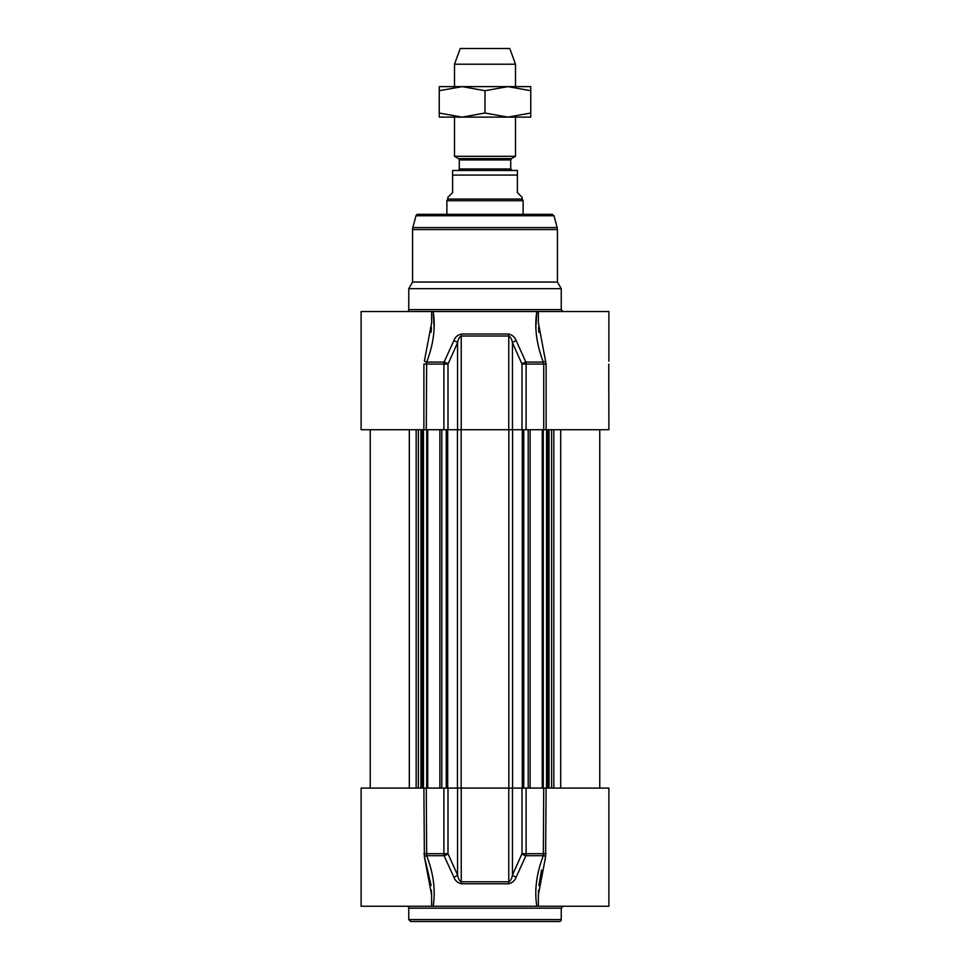<?xml version="1.0" encoding="UTF-8"?>
<svg xmlns="http://www.w3.org/2000/svg" width="970" height="970" viewBox="0 0 970 970"><rect width="100%" height="100%" fill="white"/><g stroke="black" fill="none" stroke-linecap="round" stroke-linejoin="round"><path stroke-width="1.45" d="M408.758 908.162L561.242 908.162L561.242 919.596A1.904 1.904 0 0 1 559.338 921.5L410.662 921.5L408.758 919.596L408.758 908.162A1.904 1.904 0 0 0 406.854 906.247M423.89 788.077L424.387 856.692A1.904 0.8 159.4 0 1 426.667 855.698L444.09 855.698A3.807 1.564 -23.9 0 0 447.995 853.709L447.995 788.077L361.107 788.077L361.107 906.247L433.178 906.247C435.7 890.387 433.529 873.534 426.667 855.698L426.279 788.077M538.374 896.074L538.374 906.247L536.822 906.247L608.893 906.247L608.893 788.077L543.721 788.077L543.333 855.698C536.471 873.534 534.3 890.387 536.822 906.247L431.626 906.247L431.626 896.074M443.896 788.077L443.896 853.709A3.807 1.249 90 0 0 444.09 855.698L453.814 877.062C455.063 880.542 457.573 882.773 461.356 883.779L508.644 883.779C512.427 882.785 514.937 880.554 516.186 877.062L525.91 855.698L543.333 855.698A1.904 0.8 20.6 0 1 545.613 856.692L546.11 788.077M447.995 788.077L457.561 788.077L457.561 875.073L447.995 853.709L423.89 853.709M543.721 788.077L522.005 788.077L522.005 853.709A3.807 1.564 23.9 0 0 525.91 855.698A3.807 1.249 -90 0 0 526.104 853.709L526.104 788.077M546.11 853.709L522.005 853.709L512.439 875.073L512.439 788.077L522.005 788.077M461.356 883.779A3.807 0.837 90 0 1 461.235 881.791L461.235 788.077L508.765 788.077L508.765 881.791L461.235 881.791C459.404 880.784 458.179 878.553 457.561 875.073A3.807 1.588 -24.4 0 1 453.814 877.062M516.186 877.062A3.807 1.588 24.4 0 1 512.439 875.073C511.82 878.565 510.596 880.808 508.765 881.791A3.807 0.837 -90 0 1 508.644 883.779M512.439 788.077L508.765 788.077M461.235 788.077L457.561 788.077M535.816 889.272L536.228 884.555M433.772 884.555L434.184 889.272M538.362 895.043L545.613 856.692M430.656 906.247L433.178 906.247M424.387 856.692L431.638 895.043M431.626 896.037L431.492 890.278M431.116 885.537L424.436 856.801M541.612 870.029L538.883 885.537M538.508 890.278L538.374 895.953M535.816 328.527L536.81 311.564C534.312 327.411 536.483 344.253 543.333 362.089L525.91 362.089L516.186 340.737C514.937 337.245 512.427 335.002 508.644 334.019L461.356 334.019C457.573 335.002 455.063 337.245 453.814 340.737L444.09 362.089L426.667 362.089A1.904 0.8 -159.4 0 1 424.387 361.095L431.638 322.755L431.626 311.54L361.107 311.54L361.107 429.722L426.279 429.722L426.667 362.089C433.517 344.253 435.688 327.411 433.178 311.54L434.184 328.515M408.758 288.672L412.565 282.064L557.435 282.064L561.242 288.672L408.758 288.672L408.758 309.636A1.904 1.904 0 0 1 406.854 311.54M415.997 215.74L554.003 215.74L552.16 214.334L417.84 214.334A1.904 1.904 0 0 0 415.997 215.74L412.832 227.586A7.627 7.627 0 0 0 412.565 229.563L412.565 282.064M522.005 429.722L512.439 429.722L512.439 342.725L522.005 364.077L522.005 429.722L608.893 429.722L608.76 364.223M508.644 334.019A3.807 0.837 -90 0 1 508.765 336.008L508.765 429.722L461.235 429.722L461.235 336.008L508.765 336.008C510.596 336.99 511.82 339.233 512.439 342.725A3.807 1.588 155.6 0 1 516.186 340.737M423.89 429.722L423.89 364.077L447.995 364.077L457.561 342.725L457.561 429.722L447.995 429.722L447.995 364.077A3.807 1.564 -156.1 0 0 444.09 362.089A3.807 1.249 90 0 0 443.896 364.077L443.896 429.722L447.995 429.722M431.626 311.54L608.893 311.54L608.893 361.179M426.279 429.722L443.896 429.722M526.104 429.722L526.104 364.077A3.807 1.249 -90 0 0 525.91 362.089A3.807 1.564 156.1 0 0 522.005 364.077L543.721 364.077L543.721 429.722M508.765 429.722L512.439 429.722M453.814 340.737A3.807 1.588 -155.6 0 1 457.561 342.725C458.179 339.233 459.404 336.99 461.235 336.008A3.807 0.837 90 0 1 461.356 334.019M457.561 429.722L461.235 429.722M545.613 361.095A1.904 0.8 -20.6 0 1 543.333 362.089L543.721 364.077L546.11 364.077L538.362 322.695M538.508 327.52L538.883 332.261M431.116 332.261L431.492 327.508M457.743 170.49A1.528 1.528 0 0 0 459.271 168.962L459.271 159.941A1.528 1.528 0 0 0 458.507 158.619L454.506 156.303L515.494 156.303L515.494 117.115M517.398 170.49L517.398 175.061L517.398 170.49L452.602 170.49L452.602 175.061L452.602 170.49M452.602 192.606L447.825 197.371L447.825 199.08L522.175 199.08L522.175 197.371L517.398 192.606L517.398 175.061L452.602 175.061L452.602 192.606M447.825 199.08L446.879 200.729L523.121 200.729L523.121 214.334M446.879 200.729L446.879 214.334M515.494 64.214L509.783 48.5L460.216 48.5L454.506 64.214L515.494 64.214L515.494 86.621M454.506 64.214L454.506 86.621M454.506 117.115L454.506 156.303M530.748 117.115L439.252 117.115L439.252 113.029L462.132 117.115L485 113.029L507.868 117.115L530.748 113.029L530.748 117.115M439.252 86.621L530.748 86.621L530.748 90.707L507.868 86.621L485 90.707L462.132 86.621L439.252 90.707L439.252 86.621M530.748 113.029L530.748 90.707M485 113.029L485 90.707M439.252 113.029L439.252 90.707M561.242 919.596L408.758 919.596M412.565 229.563L557.435 229.563L557.435 282.064M412.832 227.586L557.168 227.586L557.435 229.563M546.11 429.722L546.11 364.077M561.242 288.672L561.242 309.636L408.758 309.636M508.85 429.722L508.85 788.077M512.572 429.722L512.572 788.077M461.15 429.722L461.15 788.077M457.428 429.722L457.428 788.077M447.691 429.722L447.691 788.077M446.273 429.722L446.273 788.077M441.799 429.722L441.799 788.077M427.746 429.722L427.746 788.077M426.715 429.722L426.715 788.077M423.381 429.722L423.381 788.077M421.998 429.722L421.998 788.077M420.968 429.722L420.968 788.077M418.385 429.722L418.385 788.077M416.166 429.722L416.166 788.077M409.304 429.722L409.304 788.077M560.696 429.722L560.696 788.077M553.834 429.722L553.834 788.077M551.615 429.722L551.615 788.077M549.032 429.722L549.032 788.077M548.001 429.722L548.001 788.077M546.619 429.722L546.619 788.077M543.285 429.722L543.285 788.077M542.254 429.722L542.254 788.077M528.201 429.722L528.201 788.077M523.727 429.722L523.727 788.077M522.309 788.077L522.309 429.722M459.271 159.941L510.729 159.941L511.493 158.619L458.507 158.619M510.729 159.941L510.729 168.962L459.271 168.962M538.374 896.037L538.374 895.031M561.242 908.162L563.146 906.247M554.003 215.74L557.168 227.586M538.374 311.54L538.374 321.882M431.626 321.882L431.638 322.695M561.242 309.636L563.146 311.54M439.883 788.077L439.883 429.722M423.466 788.077L423.466 429.722M370.249 788.077L370.249 429.722M599.751 788.077L599.751 429.722M546.534 788.077L546.534 429.722M530.117 788.077L530.117 429.722M511.493 158.619L515.494 156.303M510.729 168.962L512.257 170.49M522.175 199.08L523.121 200.729"/></g></svg>
